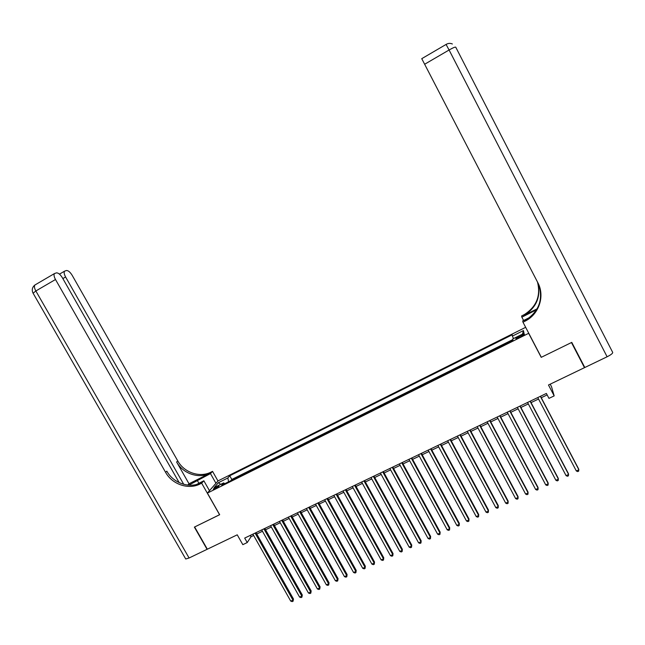 <?xml version="1.0" encoding="UTF-8"?>
<svg xmlns="http://www.w3.org/2000/svg" width="645" height="645" viewBox="0 0 645 645"><rect width="100%" height="100%" fill="white"/><g stroke="black" fill="none" stroke-linecap="round" stroke-linejoin="round"><path stroke-width="0.97" d="M215.148 488.749C217.817 487.298 219.074 486.354 218.913 485.919L216.994 486.604C214.333 488.047 213.076 488.983 213.237 489.426L215.148 488.749M525.659 327.329L218.042 480.896L207.392 493.086L528.658 333.32L528.545 332.852M571.68 342.431L584.483 367.666L548.476 385L554.176 395.893L551.523 386.71L550.193 384.17M207.392 493.086L219.671 514.718L194.637 526.973L207.335 549.209L237.239 534.818L242.826 544.662L247.228 542.558L251.01 536.745L253.646 535.479M541.058 356.806L541.211 357.346L571.462 342.543L584.483 367.666M512.952 340.205L508.462 342.551M504.438 344.551L498.512 347.502M494.497 349.493L488.612 352.428M484.621 354.411L478.767 357.322M474.785 359.305L468.979 362.192M465.005 364.167L459.232 367.045M455.281 369.013L449.541 371.867M445.598 373.826L439.898 376.664M435.972 378.615L430.304 381.437M426.385 383.38L420.758 386.186M416.855 388.129L411.26 390.91M407.374 392.845L401.811 395.611M397.941 397.538L392.41 400.287M388.548 402.206L383.057 404.939M379.212 406.858L373.745 409.575M369.916 411.478L364.49 414.179M360.668 416.081L355.274 418.758M351.469 420.653L346.107 423.322M342.318 425.208L336.988 427.861M333.207 429.739L327.91 432.376M324.145 434.246L318.88 436.867M315.123 438.737L309.89 441.341M306.149 443.204L300.949 445.792M297.224 447.646L292.056 450.218M288.339 452.064L283.195 454.62M279.495 456.466L274.391 459.006M270.698 460.836L265.619 463.368M261.943 465.198L256.895 467.706M253.227 469.528L248.212 472.027M244.56 473.841L239.569 476.324M554.176 395.893L548.968 398.376L546.38 393.442L244.697 538.075L247.228 542.558M521.144 335.223L518.886 336.351C516.54 337.585 515.557 338.351 515.952 338.633L521.378 336.4C523.732 335.158 524.707 334.392 524.312 334.118L521.144 335.223L521.684 336.247M224.766 483.694L223.67 482.895L221.695 485.217L512.96 340.31L512.775 338.956L524.046 333.344L523.45 330.571L512.372 336.093L512.194 334.811L229.733 475.768L227.854 477.977L228.58 481.791M223.67 482.895L214.092 487.668L218.413 482.686L227.854 477.977M512.864 339.568L231.813 479.453L230.975 480.606M235.925 478.138L230.926 480.517M541.211 357.346L528.658 333.32M256.758 533.996L262.467 531.262M265.563 529.779L271.327 527.013M274.407 525.538L280.228 522.756M283.3 521.281L289.178 518.467M292.241 517L298.167 514.162M301.223 512.702L307.205 509.832M310.245 508.373L316.292 505.478M319.315 504.027L325.419 501.109M328.434 499.665L334.594 496.715M337.601 495.279L343.817 492.296M346.808 490.861L353.081 487.862M356.064 486.435L362.393 483.395M365.368 481.976L371.762 478.913M374.713 477.502L381.171 474.406M384.114 472.995L390.628 469.874M393.563 468.472L400.134 465.327M403.052 463.924L409.688 460.748M412.598 459.353L419.298 456.144M422.185 454.765L428.949 451.524M431.828 450.146L438.656 446.872M441.519 445.501L448.412 442.204M451.266 440.833L458.216 437.503M461.054 436.149L468.076 432.787M470.898 431.432L477.985 428.038M480.791 426.692L487.951 423.265M490.74 421.927L497.964 418.468M500.738 417.138L508.026 413.647M510.792 412.324L518.145 408.801M520.894 407.487L528.319 403.931M531.053 402.617L538.551 399.029M541.268 397.731L547.154 394.909M250.252 535.406L251.01 536.745M513.525 338.585L512.372 336.093M231.813 479.453L229.733 475.768M522.458 334.134L523.45 330.571M218.413 482.686L220.727 484.363M540.349 396.336L578.888 469.778L576.316 470.955L537.777 397.562M540.502 396.264L578.63 468.939L578.694 471.124L577.67 471.592L576.316 470.955M607.106 356.782L449.089 49.996C452.984 47.786 455.201 46.843 455.733 47.158L612.694 352.396C612.831 353.355 610.968 354.815 607.106 356.782L584.805 367.513L571.776 342.382L541.316 357.298L522.99 322.218L525.997 320.678C539.309 313.559 544.961 295.797 537.849 282.712L421.749 58.663M522.99 322.218L522.708 320.952L529.787 317.405M537.108 308.834L524.619 315.074C536.825 307.084 541.163 296.144 537.616 282.26M536.551 309.785L521.861 317.163L521.595 315.986L524.474 314.502C536.559 306.601 540.897 295.773 537.487 282.01M523.603 320.5L521.861 317.163M524.764 321.331L524.619 320.702L525.844 320.049C539.204 311.132 543.445 299.167 538.551 284.171M179.189 482.637L62.396 277.785C60.307 274.447 58.332 272.811 56.454 272.867L54.454 273.569C53.664 274.77 54.019 276.745 55.494 279.511L35.846 290.968L189.082 557.998L207.077 549.33L194.379 527.102L219.655 514.678M215.954 483.29L210.472 473.599L188.767 485.169M210.472 473.599L212.536 471.358L211.1 472.075C199.95 477.977 184.148 472.656 177.77 460.925L72.175 275.326C70.152 272.069 68.233 270.465 66.443 270.505L64.548 271.174C63.791 272.327 64.145 274.262 65.597 276.979L62.847 278.575M189.017 483.774L210.077 473.188C198.886 479.114 183.027 473.769 176.625 461.997L189.017 483.774L187.76 485.08M219.59 514.758L201.659 483.178L200.168 483.919C188.614 490.015 172.223 484.468 165.572 472.293L55.494 279.511M201.659 483.178L203.86 480.791L196.419 484.516M183.72 484.314L65.597 276.979M189.082 557.998L185.736 559.005L185.518 558.626M209.48 490.7L203.86 480.791M217.978 480.976L212.536 471.358M200.168 483.919L201.272 482.726C189.759 488.805 173.424 483.274 166.805 471.148L165.572 472.293M530.101 401.246L568.624 474.454L566.068 475.623L527.554 402.464M530.287 401.158L568.406 473.607L568.447 475.792L567.423 476.26L566.068 475.623M519.918 406.124L558.417 479.106L555.877 480.267L517.379 407.342M520.128 406.028L558.223 478.243L558.256 480.436L557.24 480.904L555.877 480.267M509.784 410.986L548.266 483.734L545.735 484.887L507.26 412.195M510.026 410.873L548.105 482.863L548.113 485.056L547.105 485.516L545.735 484.887M499.706 415.815L538.164 488.338L535.648 489.482L497.19 417.025M499.972 415.686L538.035 487.459L538.027 489.652L537.019 490.111L535.648 489.482M489.676 420.621L528.118 492.917L525.619 494.062L487.177 421.822M489.974 420.484L528.013 492.022L527.989 494.223L526.989 494.675L525.619 494.062M479.703 425.41L518.129 497.472L515.637 498.609L477.219 426.595M480.025 425.249L518.048 496.569L518.008 498.77L517.016 499.222L515.637 498.609M469.778 430.167L508.187 502.004L505.704 503.132L467.311 431.352M470.132 429.997L508.131 501.092L508.075 503.293L507.091 503.745L505.704 503.132M459.909 434.891L498.295 506.51L495.828 507.639L457.45 436.076M460.288 434.714L498.271 505.591L498.198 507.792L497.214 508.244L495.828 507.639M450.089 439.6L488.45 511.001L485.999 512.114L447.646 440.777M450.492 439.406L488.459 510.066L488.37 512.267L487.394 512.711L485.999 512.114M440.325 444.284L478.663 515.46L476.228 516.572L437.891 445.453M440.753 444.082L478.695 514.516L478.59 516.718L477.614 517.169L476.228 516.572M430.61 448.944L468.923 519.902L466.496 521.007L428.183 450.105M431.062 448.726L468.979 518.943L468.867 521.152L467.899 521.595L466.496 521.007M468.979 518.943L468.867 521.152M420.943 453.58L459.232 524.312L456.821 525.417L418.532 454.733M421.419 453.346L459.321 523.353L459.184 525.562L458.224 525.997L456.821 525.417M459.321 523.353L459.184 525.562M411.325 458.192L449.597 528.707L447.195 529.803L408.93 459.337M411.833 457.942L449.702 527.739L449.557 529.948L448.597 530.384L447.195 529.803M449.702 527.739L449.557 529.948M401.754 462.779L440.003 533.084L437.616 534.173L399.368 463.916M402.286 462.521L440.14 532.101L439.979 534.31L439.027 534.745L437.616 534.173M440.14 532.101L439.979 534.31M392.233 467.343L430.465 537.43L428.087 538.51L389.862 468.48M392.797 467.069L430.626 536.438L430.449 538.648L429.497 539.083L428.087 538.51M430.626 536.438L430.449 538.648M382.767 471.882L420.967 541.76L418.605 542.832L380.405 473.011M383.348 471.6L421.153 540.76L420.967 542.969L420.024 543.396L418.605 542.832M421.153 540.76L420.967 542.969M373.342 476.397L411.526 546.065L409.172 547.137L370.996 477.526M373.955 476.107L411.736 545.049L411.534 547.266L410.591 547.694L409.172 547.137M411.736 545.049L411.534 547.266M363.974 480.888L402.125 550.346L399.787 551.41L361.635 482.009M364.602 480.59L402.359 549.33L402.141 551.54L401.206 551.967L399.787 551.41M402.359 549.33L402.141 551.54M354.645 485.363L392.781 554.611L390.451 555.668L352.323 486.475M355.298 485.048L393.039 553.579L392.805 555.797L391.878 556.224L390.451 555.668M393.039 553.579L392.805 555.797M345.365 489.813L383.477 558.844L381.155 559.908L343.051 490.918M346.043 489.482L383.759 557.812L383.509 560.029L382.582 560.449L381.155 559.908M383.759 557.812L383.509 560.029M336.134 494.239L374.221 563.069L371.907 564.117L333.836 495.344M336.835 493.901L374.527 562.021L374.269 564.238L373.342 564.657L371.907 564.117M374.527 562.021L374.269 564.238M326.95 498.641L365.006 567.261L362.716 568.309L324.661 499.738M327.676 498.295L365.336 566.213L365.062 568.43L364.151 568.85L362.716 568.309M365.336 566.213L365.062 568.43M317.808 503.019L355.847 571.446L353.557 572.486L315.526 504.116M318.557 502.665L356.193 570.382L355.911 572.599L355 573.018L353.557 572.486M356.193 570.382L355.911 572.599M308.713 507.381L346.728 575.598L344.454 576.638L306.448 508.47M309.487 507.01L347.099 574.526L346.8 576.751L345.897 577.162L344.454 576.638M347.099 574.526L346.8 576.751M299.667 511.719L337.649 579.734L335.392 580.766L297.409 512.799M300.465 511.34L338.053 578.654L337.738 580.879L336.835 581.29L335.392 580.766M338.053 578.654L337.738 580.879M290.661 516.04L328.619 583.854L326.37 584.878L288.42 517.113M291.484 515.645L329.047 582.766L328.716 584.983L327.821 585.394L326.37 584.878M329.047 582.766L328.716 584.983M281.704 520.33L319.638 587.942L317.396 588.966L279.47 521.402M282.542 519.926L320.081 586.853L319.743 589.07L318.848 589.482L317.396 588.966M320.081 586.853L319.743 589.07M272.787 524.603L310.697 592.021L308.471 593.037L270.569 525.675M273.649 524.192L311.164 590.917L310.817 593.142L309.923 593.545L308.471 593.037M311.164 590.917L310.817 593.142M263.918 528.86L301.804 596.077L299.586 597.085L261.709 529.916M264.805 528.432L302.287 594.964L301.925 597.189L301.038 597.593L299.586 597.085M302.287 594.964L301.925 597.189M255.089 533.093L292.951 600.108L290.742 601.116L252.896 534.149M256 532.657L293.459 598.995L293.088 601.213L292.201 601.616L290.742 601.116M293.459 598.995L293.088 601.213M519.418 337.367L518.886 336.351M523.434 315.711L523.297 315.131M446.066 44.432L449.089 49.996L424.595 64.274M452.371 43.989C450.258 43.062 448.17 43.207 446.106 44.424L446.372 44.263M210.077 473.188L211.1 472.075M176.625 461.997L177.77 460.925M33.105 293.233L35.846 290.968C34.37 288.226 34.056 286.235 34.886 285.017L35.282 284.784M198.91 483.266L197.201 480.267M524.619 315.074L524.474 314.502M525.844 320.049L525.997 320.678M446.106 44.424L421.741 58.679M64.548 271.174L59.461 274.141M54.454 273.569L34.886 285.017C32.25 287.186 31.613 289.855 32.976 293.015L185.736 559.005"/></g></svg>
